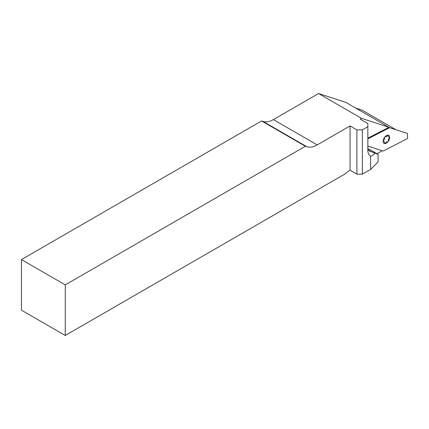 <?xml version="1.0" encoding="UTF-8"?>
<svg xmlns="http://www.w3.org/2000/svg" width="429" height="429" viewBox="0 0 429 429"><rect width="100%" height="100%" fill="white"/><g stroke="black" fill="none" stroke-linecap="round" stroke-linejoin="round"><path stroke-width="0.64" d="M367.846 138.905L389.596 127.665L388.717 127.402L368.999 137.591L367.846 137.763M361.545 118.345L388.771 127.188L345.779 102.37L318.554 93.527L361.545 118.345L360.178 119.139L367.846 123.563L367.846 150.247A12.779 7.379 120 0 0 370.602 156.156L370.602 169.412L362.366 174.169L362.366 129.885L367.846 126.727M388.771 127.188A23.622 13.637 120 0 0 388.937 127.467M362.366 129.885L356.89 129.885L350.048 125.933L350.048 170.216A23.622 13.637 120 0 0 345.168 173.874L65.262 335.473L65.262 284.883L305.373 146.257L306.901 146.756A23.622 13.637 120 0 0 317.187 144.905L350.048 125.933M356.89 129.885L356.89 174.169L350.048 170.216M305.373 146.257L261.561 120.962L263.09 121.461A23.622 13.637 120 0 0 273.375 119.611L318.554 93.527M65.262 335.473L21.45 310.178L21.45 259.588L261.561 120.962M21.45 259.588L65.262 284.883M355.603 108.038L361.985 110.114L395.972 129.735M382.159 150.729L376.989 153.711M370.602 169.412L378.083 161.931L378.083 154.343L371.047 151.566A8.907 5.143 -60 0 1 369.691 151.158A8.907 5.143 -60 0 1 367.846 147.083M356.89 174.169L362.366 174.169M371.047 151.566L368.661 150.188M378.083 154.343L370.415 149.919L368.109 149.008M370.602 156.156C371.873 156.043 373.235 155.067 374.694 153.233M389.596 127.665L407.475 133.473L407.55 138.492L383.21 151.067L367.846 146.08M317.187 144.905L273.375 119.611M306.901 146.756L263.09 121.461M384.759 143.602A4.649 2.681 -60 0 1 383.118 141.264A4.649 2.681 -60 0 1 384.759 137.028A4.649 2.681 -60 0 1 388.047 135.13A4.649 2.681 -60 0 1 389.688 137.468A4.649 2.681 -60 0 1 388.047 141.704A4.649 2.681 -60 0 1 384.759 143.602A0.772 0.445 120 0 0 385.457 143.055A1.743 1.008 -60 0 1 387.349 141.961A0.772 0.445 120 0 0 388.047 141.704A0.772 0.445 120 0 0 388.283 140.798A1.743 1.008 -60 0 1 389.232 138.358A0.772 0.445 120 0 0 389.688 137.468A0.772 0.445 120 0 0 389.232 137.108A1.743 1.008 -60 0 1 388.283 135.762A0.772 0.445 120 0 0 388.047 135.13A0.772 0.445 120 0 0 387.349 135.677A1.743 1.008 -60 0 1 385.457 136.771A0.772 0.445 120 0 0 384.759 137.028A0.772 0.445 120 0 0 384.518 137.934A1.743 1.008 -60 0 1 383.569 140.38A0.772 0.445 120 0 0 383.118 141.264A0.772 0.445 120 0 0 383.569 141.624A1.743 1.008 -60 0 1 384.518 142.975A0.772 0.445 120 0 0 384.759 143.602"/></g></svg>
